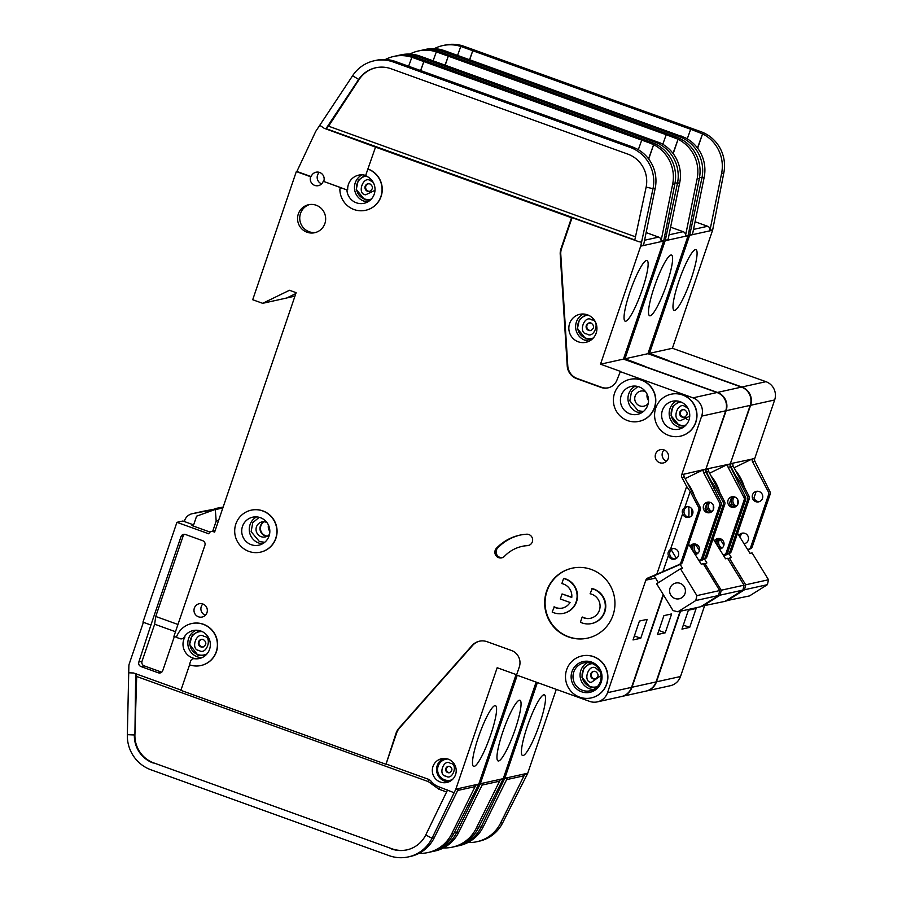<?xml version="1.0" encoding="UTF-8"?>
<svg xmlns="http://www.w3.org/2000/svg" width="902" height="902" viewBox="0 0 902 902"><rect width="100%" height="100%" fill="white"/><g stroke="black" fill="none" stroke-linecap="round" stroke-linejoin="round"><path stroke-width="1.35" d="M697.201 553.794A5.378 5.265 77.5 0 1 692.883 550.073C691.992 547.638 692.68 545.62 694.946 544.007A5.378 5.265 77.5 0 1 695.014 543.962L694.946 544.007M697.877 553.264A5.378 5.265 77.5 0 1 695.859 544.154M711.43 511.975A5.378 5.265 77.5 0 1 707.123 508.254C706.232 505.819 706.92 503.801 709.186 502.188A5.378 5.265 77.5 0 1 709.254 502.143M712.118 511.434A5.378 5.265 77.5 0 1 710.099 502.335M732.627 496.675A5.378 5.265 -102.5 0 0 731.59 497.227L729.515 503.293A5.378 5.265 -102.5 0 0 734.927 507.048M731.297 507.093A5.378 5.265 77.5 0 1 731.86 496.788A5.378 5.265 77.5 0 1 738.287 502.38A5.378 5.265 77.5 0 1 731.297 507.093M718.387 538.494A5.378 5.265 -102.5 0 0 717.349 539.046L715.376 542.181M714.474 540.715A5.378 5.265 77.5 0 1 724.047 544.199A5.378 5.265 77.5 0 1 719.649 549.16M654.333 286.791A32.258 5.423 -70.2 0 1 671.257 255.018A32.258 5.423 -70.2 0 1 666.792 284.029A32.258 5.423 -70.2 0 1 649.406 315.632A32.258 5.423 -70.2 0 1 654.333 286.791M502.786 731.973A32.258 5.423 -70.2 0 1 519.699 700.2A32.258 5.423 -70.2 0 1 515.234 729.211A32.258 5.423 -70.2 0 1 497.848 760.814A32.258 5.423 -70.2 0 1 502.786 731.973M443.502 847.914A35.821 35.11 -102.5 0 0 452.466 847.125A35.821 35.11 -102.5 0 0 476.121 828.498L500.317 779.689A3.585 3.507 77.5 0 1 497.949 781.549L482.153 785.056M517.229 675.282L480.315 783.725L503.26 778.64L536.126 682.092M503.26 778.64A3.585 3.507 77.5 0 1 503.079 779.08L478.342 828.002L476.121 828.498M480.315 783.725A3.585 3.507 77.5 0 1 480.135 784.165L478.567 787.311L477.496 786.758M431.517 851.747A35.821 35.11 -102.5 0 0 432.836 851.477L435.046 850.992A35.821 35.11 77.5 0 0 458.701 832.354L482.897 783.545L480.135 784.165M432.836 851.477A35.821 35.11 -102.5 0 0 456.491 832.839L454.642 831.881M452.466 847.125L454.676 846.64A35.821 35.11 -102.5 0 0 478.342 828.002M699.433 561.292L705.014 558.857A3.585 3.507 -102.5 0 0 706.931 556.76L724.757 504.41A3.585 3.507 -102.5 0 0 724.531 501.546L708.78 471.611A3.585 3.507 77.5 0 1 708.51 468.871L705.826 469.277L726.133 410.703L750.193 405.381A14.331 14.049 -102.5 0 0 741.5 387.105L647.929 353.697L624.973 358.782L665.157 240.733A3.585 3.507 77.5 0 0 665.281 240.293L677.492 183.241L675.068 182.711M750.193 405.381L730.259 463.932A3.585 3.507 -102.5 0 0 730.485 466.796L728.139 467.315A3.585 3.507 77.5 0 1 727.914 464.451L706.277 469.051M723.257 555.057L724.374 554.572A3.585 3.507 -102.5 0 0 726.29 552.475L744.116 500.125A3.585 3.507 -102.5 0 0 743.879 497.25L745.402 496.912L730.485 466.796M680.097 611.297L656.047 681.935L631.986 687.256L663.432 594.88M621.591 696.502A14.331 14.049 -102.5 0 0 621.805 696.457L645.855 691.135A14.331 14.049 -102.5 0 0 656.047 681.935M621.805 696.457A14.331 14.049 -102.5 0 0 631.986 687.256M726.133 410.703A14.331 14.049 -102.5 0 0 717.44 392.426L644.287 366.302M294.943 296.172L287.016 297.852M287.14 297.908L295.788 293.702M710.911 481.713L711.137 481.07L714.677 486.054L713.775 488.726M708.78 471.611L706.424 472.129L711.137 481.07M706.424 472.129A3.585 3.507 77.5 0 1 706.165 469.39L708.51 468.871M478.567 787.311L456.491 832.839L458.701 832.354M670.603 227.169L683.175 231.69A3.585 3.507 77.5 0 1 685.464 235.828L697.122 178.889L699.332 178.404L688.226 235.208A3.585 3.507 -102.5 0 1 688.113 235.647L647.929 353.697M662.778 144.275L666.217 134.702L448.294 56.149L445.216 65.181M679.702 182.745L677.492 183.241A35.821 35.11 -102.5 0 0 654.559 141.93L417.863 56.612L420.073 56.116L660.67 143.114A35.821 35.11 77.5 0 1 679.702 182.745L668.044 239.684L665.281 240.293M445.058 65.124L448.294 56.149L436.331 51.854L433.107 60.817M666.217 134.702L678.078 139.258L673.196 153.644M699.332 178.404A35.821 35.11 -102.5 0 0 676.399 137.093L439.702 51.764A35.821 35.11 -102.5 0 0 420.479 50.523L418.257 51.008A35.821 35.11 -102.5 0 0 409.812 54.086M697.122 178.889A35.821 35.11 -102.5 0 0 678.09 139.258L673.005 153.396M436.32 51.865A35.821 35.11 -102.5 0 0 418.257 51.008M417.863 56.612A35.821 35.11 -102.5 0 0 398.628 55.36L400.838 54.875A35.821 35.11 77.5 0 1 418.9 55.721L420.073 56.116M398.628 55.36A35.821 35.11 -102.5 0 0 397.32 55.676M624.973 358.782L644.355 366.088M664.594 236.516L665.992 236.831M743.879 497.25L728.139 467.315M745.402 496.912A3.585 3.507 77.5 0 1 745.638 499.787L727.813 552.137A3.585 3.507 77.5 0 1 725.896 554.234L723.415 555.316M657.479 634.523L665.225 632.809L671.652 613.924L663.917 615.638L657.479 634.523M699.275 561.033L703.492 559.195A3.585 3.507 -102.5 0 0 705.409 557.098L723.235 504.748A3.585 3.507 -102.5 0 0 723.009 501.873L714.677 486.054M707.123 508.254L706.255 510.791M727.982 464.248L709.603 473.189M704.518 559.071L706.875 562.938L703.56 564.178M701.519 606.223L725.05 601.341L742.921 590.088L744.037 585.173L727.621 558.338L725.546 558.8L713.076 538.708M702.241 606.392L720.112 595.151L742.921 590.088M214.146 509.202A10.745 10.531 77.5 0 1 217.021 508.209L216.694 508.277M695.566 544.447L699.4 550.705M704.8 563.389L721.217 590.224L720.112 595.151M721.217 590.224L744.037 585.173M223.155 507.059L217.021 508.209M713.189 510.025A42.98 42.135 -102.5 0 0 713.279 505.131M719.424 548.799A5.378 5.265 -102.5 0 0 720.687 548.878M719.943 492.819A45.855 44.942 -102.5 0 0 711.001 475.839M665.225 632.809L658.855 630.509M721.668 548.371A5.378 5.265 77.5 0 1 717.361 544.65C716.459 542.226 717.158 540.197 719.424 538.584A5.378 5.265 77.5 0 1 719.492 538.539M722.344 547.841A5.378 5.265 77.5 0 1 720.326 538.731M735.908 506.552A5.378 5.265 77.5 0 1 731.59 502.831C730.699 500.396 731.387 498.378 733.664 496.765A5.378 5.265 77.5 0 1 733.721 496.72M736.584 506.022A5.378 5.265 77.5 0 1 734.566 496.912M757.105 491.252A5.378 5.265 -102.5 0 0 756.056 491.804L753.993 497.87A5.378 5.265 -102.5 0 0 759.394 501.636M755.763 501.67A5.378 5.265 77.5 0 1 756.327 491.364A5.378 5.265 77.5 0 1 762.754 496.957A5.378 5.265 77.5 0 1 755.763 501.67M742.865 533.071A5.378 5.265 -102.5 0 0 741.816 533.623L739.843 536.758M738.952 535.292A5.378 5.265 77.5 0 1 748.513 538.776A5.378 5.265 77.5 0 1 744.116 543.737M678.811 281.368A32.258 5.423 -70.2 0 1 695.724 249.595A32.258 5.423 -70.2 0 1 691.259 278.605A32.258 5.423 -70.2 0 1 673.873 310.22A32.258 5.423 -70.2 0 1 678.811 281.368M527.253 726.55A32.258 5.423 -70.2 0 1 544.177 694.777A32.258 5.423 -70.2 0 1 539.7 723.787A32.258 5.423 -70.2 0 1 522.326 755.402A32.258 5.423 -70.2 0 1 527.253 726.55M467.98 842.491A35.821 35.11 -102.5 0 0 476.944 841.713A35.821 35.11 -102.5 0 0 500.599 823.075L524.784 774.266A3.585 3.507 77.5 0 1 522.427 776.126L506.62 779.632M537.378 682.543L504.782 778.302L527.738 773.217L556.286 689.365M527.738 773.217A3.585 3.507 77.5 0 1 527.557 773.657L502.809 822.579L500.599 823.075M504.782 778.302A3.585 3.507 77.5 0 1 504.601 778.742L503.034 781.899L501.963 781.335M455.984 846.324A35.821 35.11 -102.5 0 0 457.303 846.053L459.524 845.569A35.821 35.11 77.5 0 0 483.179 826.931L507.364 778.122L504.601 778.742M457.303 846.053A35.821 35.11 -102.5 0 0 480.969 827.427L479.12 826.457M476.944 841.713L479.154 841.216A35.821 35.11 -102.5 0 0 502.809 822.579M723.787 555.925L729.492 553.433A3.585 3.507 -102.5 0 0 731.409 551.336L749.224 498.986A3.585 3.507 -102.5 0 0 748.998 496.123L733.247 466.187A3.585 3.507 77.5 0 1 732.988 463.448L730.293 463.853L750.611 405.291L774.66 399.958A14.331 14.049 -102.5 0 0 765.967 381.681L672.396 348.273L649.451 353.358L689.635 235.309A3.585 3.507 77.5 0 0 689.748 234.881L701.959 177.818L699.546 177.288M774.66 399.958L754.726 458.509A3.585 3.507 -102.5 0 0 754.951 461.373L752.606 461.903A3.585 3.507 77.5 0 1 752.381 459.028L730.744 463.628M747.724 549.634L748.84 549.149A3.585 3.507 -102.5 0 0 750.757 547.052L768.583 494.702A3.585 3.507 -102.5 0 0 768.357 491.827L769.88 491.5L754.951 461.373M704.563 605.873L680.514 676.511L656.464 681.844L680.503 611.206M646.069 691.079A14.331 14.049 -102.5 0 0 646.272 691.045L670.333 685.712A14.331 14.049 -102.5 0 0 680.514 676.511M646.272 691.045A14.331 14.049 -102.5 0 0 656.464 681.844M750.611 405.291A14.331 14.049 -102.5 0 0 741.906 387.003L668.754 360.879M735.389 476.29L735.604 475.647L739.155 480.631L738.242 483.303M733.247 466.187L730.902 466.706L735.604 475.647M730.902 466.706A3.585 3.507 77.5 0 1 730.631 463.966L732.988 463.448M503.034 781.899L480.969 827.427L483.179 826.931M695.081 221.745L707.642 226.278A3.585 3.507 77.5 0 1 709.942 230.405L721.589 173.466L723.799 172.981L712.704 229.796A3.585 3.507 -102.5 0 1 712.58 230.235L672.396 348.273M687.245 138.852L690.684 129.279L472.761 50.726L469.683 59.758M704.169 177.333L701.959 177.818A35.821 35.11 -102.5 0 0 679.026 136.506L442.33 51.188L444.539 50.692L685.148 137.702A35.821 35.11 77.5 0 1 704.169 177.333L692.522 234.261L689.748 234.881M469.536 59.701L472.761 50.726L461.959 46.836L460.798 46.43L457.573 55.394M690.684 129.279L702.557 133.834L697.663 148.221M723.799 172.981A35.821 35.11 -102.5 0 0 700.877 131.669L464.18 46.352A35.821 35.11 -102.5 0 0 444.945 45.1L442.735 45.585A35.821 35.11 -102.5 0 0 434.279 48.663M721.589 173.466A35.821 35.11 -102.5 0 0 702.557 133.834L697.471 147.973M460.798 46.442A35.821 35.11 -102.5 0 0 442.735 45.585M442.33 51.188A35.821 35.11 -102.5 0 0 423.106 49.937L425.316 49.452A35.821 35.11 77.5 0 1 443.378 50.298L444.539 50.692M423.106 49.937A35.821 35.11 -102.5 0 0 421.798 50.253M649.451 353.358L668.822 360.665M689.072 231.104L690.458 231.408M768.357 491.827L752.606 461.903M769.88 491.5A3.585 3.507 77.5 0 1 770.105 494.364L752.279 546.713A3.585 3.507 77.5 0 1 750.363 548.811L747.882 549.893M681.957 629.111L689.692 627.397L696.13 608.5L688.384 610.226L681.957 629.111M723.629 555.666L727.97 553.772A3.585 3.507 -102.5 0 0 729.887 551.674L747.702 499.325A3.585 3.507 -102.5 0 0 747.476 496.461L739.155 480.631M731.59 502.831L730.733 505.379M752.448 458.825L734.081 467.766M728.985 553.648L731.353 557.515L727.914 558.823M725.93 600.777L749.517 595.918L767.388 584.676L768.504 579.749L752.088 552.915L750.013 553.377L737.554 533.285M726.708 600.969L744.578 589.728L767.388 584.676M720.044 539.024L723.878 545.293M729.278 557.966L745.695 584.8L744.578 589.728M745.695 584.8L768.504 579.749M737.667 504.613A42.98 42.135 -102.5 0 0 737.746 499.708M743.902 543.387A5.378 5.265 -102.5 0 0 745.165 543.455M744.409 487.396A45.855 44.942 -102.5 0 0 735.48 470.416M689.692 627.397L683.321 625.097M447.798 758.988A10.745 10.531 -102.5 0 0 445.802 759.236L446.501 759.078A10.745 10.531 77.5 0 1 447.527 758.909M696.22 554.29A5.378 5.265 77.5 0 1 695.126 554.256M690.098 546.014A5.378 5.265 77.5 0 1 699.569 549.611A5.378 5.265 77.5 0 1 695.318 554.55M710.46 512.471A5.378 5.265 77.5 0 1 705.048 508.717L707.112 502.651A5.378 5.265 77.5 0 1 708.16 502.098M710.269 502.391A5.378 5.265 77.5 0 1 709.705 512.697A5.378 5.265 77.5 0 1 703.278 507.116A5.378 5.265 77.5 0 1 710.269 502.391M689.579 517.094A5.378 5.265 77.5 0 1 687.279 506.721M682.645 513.678A5.378 5.265 -102.5 0 0 692.939 512.426A5.378 5.265 -102.5 0 0 684.719 507.612C682.442 509.224 681.754 511.242 682.645 513.678L670.479 549.431C668.213 551.043 667.525 553.061 668.416 555.497L662.925 571.631L647.737 578.069A3.585 3.507 -102.5 0 0 645.821 580.166L607.52 692.68L631.569 687.358L663.196 594.474M675.339 558.924A5.378 5.265 77.5 0 1 673.039 548.54M668.416 555.497A5.378 5.265 -102.5 0 0 678.699 554.245A5.378 5.265 -102.5 0 0 670.479 549.431M639.078 386.879A14.331 14.049 77.5 0 1 637.579 414.356A14.331 14.049 77.5 0 1 620.441 399.451A14.331 14.049 77.5 0 1 639.078 386.879M680.266 401.717A14.331 14.049 77.5 0 1 678.778 429.205A14.331 14.049 77.5 0 1 661.64 414.3A14.331 14.049 77.5 0 1 680.266 401.717M590.697 618.242A12.538 12.29 77.5 0 1 582.557 617.047L582.14 617.137A12.538 12.29 -102.5 0 0 600.056 606.843A12.538 12.29 -102.5 0 0 590.1 593.764L592.242 588.578A17.916 17.555 -102.5 0 1 592.062 623.451L591.656 623.541A17.916 17.555 -102.5 0 0 591.825 588.679M582.14 617.137L580.403 622.233A17.916 17.555 -102.5 0 0 591.656 623.541M565.283 579.005A17.916 17.555 -102.5 0 0 563.592 578.498L564.009 578.408A17.916 17.555 -102.5 0 1 563.829 613.27L563.412 613.36A17.916 17.555 -102.5 0 0 565.283 579.005M562.465 608.061A12.538 12.29 77.5 0 1 554.313 606.866L552.171 612.052A17.916 17.555 -102.5 0 0 563.412 613.36M553.907 606.956A12.538 12.29 -102.5 0 0 570.041 602.491L560.345 598.996L562.059 593.944L571.755 597.44A12.538 12.29 -102.5 0 0 561.856 583.594L563.592 578.498M591.633 662.091A15.762 15.447 77.5 0 1 601.194 682.194A15.762 15.447 77.5 0 1 581.531 691.766A15.762 15.447 77.5 0 1 571.969 671.663A15.762 15.447 77.5 0 1 591.633 662.091M591.656 663.331A14.331 14.049 77.5 0 1 590.156 690.808A14.331 14.049 77.5 0 1 573.018 675.914A14.331 14.049 77.5 0 1 591.656 663.331M260.362 517.68A14.331 14.049 77.5 0 1 258.874 545.169A14.331 14.049 77.5 0 1 241.736 530.263A14.331 14.049 77.5 0 1 260.362 517.68M588.115 315.069A11.816 11.591 -102.5 0 0 587.382 315.204L586.683 315.362A11.816 11.591 -102.5 0 0 585.454 338.036A11.816 11.591 -102.5 0 0 593.324 337.991M588.251 315.125A11.816 11.591 -102.5 0 0 586.683 315.362M202.228 631.603A11.816 11.591 -102.5 0 0 197.696 654.514A11.816 11.591 -102.5 0 0 207.133 653.747M201.834 631.423A11.816 11.591 -102.5 0 0 199.613 631.693L198.925 631.84M647.151 394.253A7.701 7.554 -102.5 0 0 648.538 400.556M366.325 176.014A11.816 11.591 -102.5 0 0 366.223 176.037L365.524 176.194A11.816 11.591 -102.5 0 0 364.295 198.868A11.816 11.591 -102.5 0 0 371.297 199.105L370.643 199.274M366.359 176.037A11.816 11.591 -102.5 0 0 365.524 176.194M645.663 391.772A7.701 7.554 -102.5 0 0 634.749 398.143A7.701 7.554 -102.5 0 0 648.245 403.431M264.207 521.784A7.701 7.554 -102.5 0 0 267.387 536.126M680.243 402.089L680.875 401.954A11.816 11.591 -102.5 0 0 679.003 424.763A11.816 11.591 -102.5 0 0 686.005 425.011M267.161 536.25A7.701 7.554 77.5 0 1 263.948 521.762M266.947 522.585A7.701 7.554 -102.5 0 0 256.044 528.955A7.701 7.554 -102.5 0 0 269.529 534.243M449.861 772.619A3.225 3.157 77.5 0 1 448.474 766.362M591.114 330.47A3.901 3.822 77.5 0 1 589.434 322.882M592.264 663.568A11.816 11.591 -102.5 0 0 591.836 663.658L591.148 663.804A11.816 11.591 -102.5 0 0 589.908 686.478A11.816 11.591 -102.5 0 0 597.451 686.557M592.366 663.601A11.816 11.591 -102.5 0 0 591.148 663.804M680.097 583.323A8.062 7.904 77.5 0 1 679.251 598.781A8.062 7.904 77.5 0 1 669.611 590.404A8.062 7.904 77.5 0 1 680.097 583.323M203.356 646.948A3.901 3.822 77.5 0 1 201.676 639.36M369.955 191.303A3.901 3.822 77.5 0 1 368.275 183.715M684.674 417.198A3.901 3.822 77.5 0 1 682.994 409.609M595.579 678.913A3.901 3.822 77.5 0 1 593.899 671.325M445.802 759.236A10.745 10.531 -102.5 0 0 444.686 779.847A10.745 10.531 -102.5 0 0 452.364 779.587M195.215 658.539L194.46 658.708A14.331 14.049 -102.5 0 0 200.887 631.039A14.331 14.049 -102.5 0 0 184.2 637.139L184.955 636.97A14.331 14.049 -102.5 0 0 195.215 658.539A3.585 3.507 -102.5 0 0 193.975 658.584L193.22 658.753A3.585 3.507 -102.5 0 0 190.672 661.053L189.409 664.774A21.49 21.073 -102.5 0 0 217.359 645.9A21.49 21.073 -102.5 0 0 176.364 637.353L180.028 638.672A3.585 3.507 -102.5 0 0 184.2 637.139M367.858 169.08L365.998 174.537A1.432 1.409 -102.5 0 0 366.742 176.307A14.331 14.049 77.5 0 1 364.07 203.3A14.331 14.049 77.5 0 1 346.92 189.927L341.745 188.067A1.432 1.409 -102.5 0 0 339.874 189.42A21.49 21.073 -102.5 0 0 365.614 210.301A21.49 21.073 -102.5 0 0 367.858 169.08L375.525 147.105L571.518 217.754L560.965 248.772A14.331 14.049 -102.5 0 0 560.221 254.353L567.223 365.941A14.331 14.049 -102.5 0 0 576.66 378.637L601.036 387.432A12.899 12.639 -102.5 0 0 617.126 379.595L620.441 371.387L600.506 364.194L623.451 359.109L663.635 241.071A3.585 3.507 77.5 0 0 663.759 240.631L674.865 183.828A35.821 35.11 -102.5 0 0 651.932 142.516L415.236 57.187A35.821 35.11 -102.5 0 0 396.001 55.947L393.791 56.431A35.821 35.11 77.5 0 1 411.853 57.277L408.629 66.241M578.295 341.802A14.331 14.049 -102.5 0 0 596.921 329.219A14.331 14.049 -102.5 0 0 579.783 314.324A14.331 14.049 -102.5 0 0 578.295 341.802M260.531 552.137A21.49 21.073 -102.5 0 0 262.865 510.893A21.49 21.073 -102.5 0 0 251.23 510.171M262.662 510.938A21.49 21.073 -102.5 0 0 234.723 529.812A21.49 21.073 -102.5 0 0 260.419 552.159A21.49 21.073 -102.5 0 0 262.662 510.938M659.7 462.726A6.81 6.675 -102.5 0 0 668.54 456.75A6.81 6.675 -102.5 0 0 660.411 449.67A6.81 6.675 -102.5 0 0 659.7 462.726M591.34 697.889A21.49 21.073 -102.5 0 0 593.674 656.645A21.49 21.073 -102.5 0 0 582.038 655.923M593.471 656.69A21.49 21.073 -102.5 0 0 565.52 675.564A21.49 21.073 -102.5 0 0 591.227 697.911A21.49 21.073 -102.5 0 0 593.471 656.69M568.328 636.902A35.821 35.11 -102.5 0 0 587.552 638.154A35.821 35.11 -102.5 0 0 614.905 605.456A35.821 35.11 -102.5 0 0 591.284 569.455A35.821 35.11 -102.5 0 0 572.06 568.204A35.821 35.11 -102.5 0 0 544.707 600.901A35.821 35.11 -102.5 0 0 568.328 636.902M587.754 638.109A35.821 35.11 77.5 0 1 568.734 636.812A35.821 35.11 77.5 0 1 545.124 600.912A35.821 35.11 77.5 0 1 572.263 568.159M307.018 232.22A14.331 14.049 -102.5 0 0 325.645 219.637A14.331 14.049 -102.5 0 0 308.507 204.743A14.331 14.049 -102.5 0 0 307.018 232.22M315.801 232.434A14.331 14.049 77.5 0 1 309.623 204.54M680.424 436.173A21.49 21.073 -102.5 0 0 682.769 394.929A21.49 21.073 -102.5 0 0 671.133 394.208M682.566 394.975A21.49 21.073 -102.5 0 0 654.615 413.849A21.49 21.073 -102.5 0 0 680.322 436.196A21.49 21.073 -102.5 0 0 682.566 394.975M198.474 616.799A6.81 6.675 -102.5 0 0 207.325 610.823A6.81 6.675 -102.5 0 0 199.184 603.742A6.81 6.675 -102.5 0 0 198.474 616.799M528.831 534.525A5.728 5.615 -102.5 0 0 526.61 534.209A47.287 46.352 -102.5 0 0 519.563 535.202A47.287 46.352 -102.5 0 0 496.461 548.224A5.728 5.615 -102.5 0 0 501.737 557.842A5.728 5.615 -102.5 0 0 504.534 556.252A35.821 35.11 77.5 0 1 522.044 546.386A35.821 35.11 77.5 0 1 527.388 545.642A5.728 5.615 -102.5 0 0 528.831 534.525M639.236 421.324A21.49 21.073 -102.5 0 0 641.581 380.08A21.49 21.073 -102.5 0 0 629.934 379.359M641.367 380.125A21.49 21.073 -102.5 0 0 613.428 399A21.49 21.073 -102.5 0 0 639.135 421.347A21.49 21.073 -102.5 0 0 641.367 380.125M323.795 181.144A6.81 6.675 -102.5 0 0 316.004 172.226A6.81 6.675 -102.5 0 0 311.167 176.6L310.615 176.724A6.81 6.675 -102.5 0 0 318.406 185.643A6.81 6.675 -102.5 0 0 323.243 181.268L346.92 189.927M201.045 665.496A21.49 21.073 -102.5 0 0 203.39 624.252A21.49 21.073 -102.5 0 0 191.754 623.53M629.867 292.214A32.258 5.423 109.8 0 0 624.928 321.056A32.258 5.423 109.8 0 0 642.314 289.452A32.258 5.423 109.8 0 0 646.779 260.441A32.258 5.423 109.8 0 0 629.867 292.214M440.356 782.045A12.177 11.94 -102.5 0 0 456.187 771.357A12.177 11.94 -102.5 0 0 441.619 758.695A12.177 11.94 -102.5 0 0 440.356 782.045M478.319 737.396A32.258 5.423 109.8 0 0 473.381 766.238A32.258 5.423 109.8 0 0 490.767 734.634A32.258 5.423 109.8 0 0 495.232 705.623A32.258 5.423 109.8 0 0 478.319 737.396M143.395 622.312L129.257 663.849A7.16 7.024 -102.5 0 0 128.873 665.958L127.34 734.679A35.821 35.11 -102.5 0 0 150.984 769.812L389.134 855.648A35.821 35.11 -102.5 0 0 408.369 856.9A35.821 35.11 -102.5 0 0 432.024 838.262L434.234 837.778L458.43 788.968L455.657 789.577L432.024 838.262L425.744 834.993L447.584 789.949M408.369 856.9L410.579 856.415A35.821 35.11 -102.5 0 0 434.234 837.778M516.079 674.549L478.793 784.063L455.837 789.149L497.171 667.728L516.654 674.752M454.101 792.734L438.744 786.769A17.194 16.856 77.5 0 1 431.235 781.391A7.16 7.024 -102.5 0 0 428.1 779.148L386.079 763.994L396.643 732.988A14.331 14.049 77.5 0 1 399.439 728.139L472.58 645.449A14.331 14.049 77.5 0 1 479.695 641.142M631.569 687.358A14.331 14.049 -102.5 0 1 621.388 696.558L597.327 701.88A14.331 14.049 -102.5 0 1 589.637 701.384L516.553 675.034L519.304 666.939A12.899 12.639 -102.5 0 0 511.479 650.489L487.103 641.705A14.331 14.049 -102.5 0 0 472.028 645.561L398.887 728.264A14.331 14.049 -102.5 0 0 396.079 733.101L386.079 763.994M478.793 784.063A3.585 3.507 77.5 0 1 478.612 784.492L453.864 833.425A35.821 35.11 -102.5 0 1 430.209 852.063L427.999 852.548A35.821 35.11 77.5 0 1 419.035 853.337M457.675 790.468L473.482 786.972A3.585 3.507 -102.5 0 0 475.85 785.112L451.654 833.91A35.821 35.11 77.5 0 1 427.999 852.548M210.076 532.101L191.957 525.573L193.513 525.223M407.095 849.842A28.661 28.097 77.5 0 1 391.987 848.782L153.836 762.945A28.661 28.097 77.5 0 1 134.917 734.837L136.687 676.489L428.292 781.594L438.936 789.227L439.454 787.029M127.34 734.679L134.364 734.961A28.661 28.097 -102.5 0 0 153.284 763.058M391.434 848.906A28.661 28.097 -102.5 0 0 406.813 849.909A28.661 28.097 -102.5 0 0 425.744 834.993M180.986 690.064L133.609 672.993L128.67 672.791M385.526 764.118L180.885 690.357L189.578 664.83M365.716 210.267A21.49 21.073 -102.5 0 0 368.061 169.035M323.243 181.268L341.948 188.022A1.432 1.409 -102.5 0 0 341.08 187.999M176.397 637.24L173.917 636.35L204.912 545.282A3.585 3.507 -102.5 0 0 202.736 540.715L185.462 534.491A3.585 3.507 -102.5 0 0 180.998 536.667L150.916 625.03L142.944 622.154L176.927 522.326L208.813 533.815A3.585 3.507 77.5 0 1 213.289 531.639L214.62 532.124L296.138 292.665L289.486 290.275L262.674 303.32L252.707 299.735L296.33 171.572L310.615 176.724M597.327 701.88A14.331 14.049 -102.5 0 0 607.52 692.68M655.585 578.193L648.166 579.648A3.585 3.507 77.5 0 1 650.083 577.551L680.548 564.28A3.585 3.507 -102.5 0 0 682.464 562.183L700.29 509.833A3.585 3.507 -102.5 0 0 700.053 506.958L698.543 507.296L690.21 491.477L686.659 486.494L656.836 574.112M686.659 486.494L681.957 477.553L684.314 477.034A3.585 3.507 77.5 0 1 684.077 474.159L705.86 469.141L725.715 410.805A14.331 14.049 -102.5 0 0 717.022 392.517L623.451 359.109M725.715 410.805L701.666 416.126L681.732 474.677A3.585 3.507 -102.5 0 0 681.957 477.553M701.666 416.126A14.331 14.049 -102.5 0 0 692.973 397.85L619.888 371.5M698.903 560.424L699.907 559.984A3.585 3.507 -102.5 0 0 701.824 557.898L719.638 505.537A3.585 3.507 -102.5 0 0 719.413 502.673L703.661 472.738A3.585 3.507 77.5 0 1 703.391 470.01L705.86 469.141M705.409 469.367L703.391 470.01M703.661 472.738L706.018 472.22A3.585 3.507 77.5 0 1 705.747 469.48M706.018 472.22L720.935 502.335L719.413 502.673M262.674 303.32L286.723 297.998L295.833 293.567M176.927 522.326L182.869 521.006L193.626 524.885M181.945 638.796L182.711 638.627A3.585 3.507 -102.5 0 0 184.955 636.97M150.916 625.03L138.84 662A3.585 3.507 -102.5 0 0 141.016 666.567L158.29 672.802A3.585 3.507 -102.5 0 0 162.755 670.626L174.368 636.508M391.987 848.782L153.836 762.945M135.683 673.738L134.917 734.837M452.15 779.79A10.745 10.531 77.5 0 1 451.147 780.061L450.459 780.219M136.225 673.614L136.687 676.489M600.506 364.194L640.691 246.156A3.585 3.507 -102.5 0 0 640.803 245.716L643.577 245.107L655.224 188.168L653.014 188.665L646.136 187.142A28.661 28.097 -102.5 0 0 627.792 154.095L391.096 68.778A28.661 28.097 -102.5 0 0 375.706 67.774A28.661 28.097 -102.5 0 0 358.466 79.748L325.859 128.885L324.145 128.264L375.525 147.105M640.803 245.716L653.014 188.665A35.821 35.11 -102.5 0 0 630.081 147.353L632.302 146.857L394.433 61.133M420.738 70.604L423.816 61.573L649.722 143.001L653.612 144.681L648.538 158.82M648.718 159.068L653.623 144.681A35.821 35.11 77.5 0 1 672.644 184.312L660.997 241.251A3.585 3.507 -102.5 0 0 658.697 237.113L646.136 232.581M630.081 147.353L393.385 62.024A35.821 35.11 -102.5 0 0 374.161 60.784A35.821 35.11 -102.5 0 0 352.603 75.745L315.982 131.004A7.16 7.024 77.5 0 0 315.531 131.805L296.882 171.448L311.167 176.6M415.236 57.187L413.026 57.683L423.816 61.573L420.591 70.548M638.3 149.698L641.739 140.126M655.224 188.168A35.821 35.11 -102.5 0 0 636.192 148.537L632.302 146.857M635.482 236.82L328.565 126.19L359.019 79.624L352.603 75.745M394.433 61.144A35.821 35.11 -102.5 0 0 376.371 60.287L374.161 60.784M385.334 59.509A35.821 35.11 77.5 0 1 393.791 56.431M413.026 57.683L411.853 57.277M608.23 387.815A12.899 12.639 77.5 0 1 601.589 387.308L577.212 378.524A14.331 14.049 77.5 0 1 567.775 365.817L560.773 254.24A14.331 14.049 77.5 0 1 561.518 248.648L572.071 217.641L638.515 241.589L634.749 240.225L646.136 187.142M641.514 242.243L638.515 241.589M359.019 79.624A28.661 28.097 77.5 0 1 375.987 67.718M324.145 128.264L319.736 125.265M366.032 175.552A14.331 14.049 -102.5 0 0 347.687 189.758M328.565 126.19L325.859 128.885M700.053 506.958L684.314 477.034M690.21 491.477L684.719 507.612M698.543 507.296A3.585 3.507 77.5 0 1 698.768 510.171L680.942 562.521A3.585 3.507 77.5 0 1 679.026 564.618L662.925 571.631M640.758 638.233L633.012 639.946L639.439 621.061L647.185 619.347L640.758 638.233L634.377 635.933M177.953 624.477L155.742 616.472L183.072 536.205A3.585 3.507 77.5 0 1 184.617 534.3M161.717 672.17A3.585 3.507 77.5 0 1 161.469 672.091L144.196 665.868A3.585 3.507 77.5 0 1 142.02 661.301L154.648 624.195L175.495 631.716M155.742 616.472L154.648 624.195M321.631 183.861A6.81 6.675 77.5 0 1 319.376 172.372M522.044 546.386L523.295 546.116A35.821 35.11 77.5 0 1 528.628 545.36L527.388 545.642M502.346 557.662A5.728 5.615 77.5 0 1 497.701 547.942A47.287 46.352 77.5 0 1 520.195 535.066M205.363 615.254A6.81 6.675 77.5 0 1 202.86 603.99M666.578 461.181A6.81 6.675 77.5 0 1 664.086 449.918M699.061 560.683L701.418 559.657A3.585 3.507 -102.5 0 0 703.334 557.56L721.16 505.199A3.585 3.507 -102.5 0 0 720.935 502.335M690.955 547.424L692.883 544.47A5.378 5.265 77.5 0 1 693.92 543.917M685.137 478.601L703.064 469.886M194.46 658.708A3.585 3.507 -102.5 0 0 193.22 658.753M192.554 513.633A10.745 10.531 -102.5 0 0 192.227 513.7L203.006 511.31A10.745 10.531 77.5 0 1 203.333 511.242L192.554 513.633L217.653 508.908L215.307 509.427L216.176 521.108L218.543 520.578M216.176 521.108L212.737 531.21M193.242 526.035L196.591 516.169L215.307 509.427M680.176 564.438L682.543 568.328L680.469 568.779L656.645 583.774L673.061 610.609L677.898 611.782L700.719 606.73L718.59 595.489L719.706 590.562L703.289 563.727L701.215 564.19L688.609 544.131M677.898 611.782L695.78 600.54L696.885 595.613L680.469 568.779M718.59 595.489L695.78 600.54M596.256 686.896L596.955 686.738A11.816 11.591 -102.5 0 0 597.383 686.636M192.227 513.7A10.745 10.531 -102.5 0 0 184.583 520.589L184.267 521.514M719.706 590.562L696.885 595.613M654.119 575.792L658.347 582.703M676.432 558.338L671.189 549.769M268.435 525.065A7.701 7.554 -102.5 0 0 269.833 531.368M222.986 507.544L203.333 511.242M222.918 507.736L217.653 508.908M222.85 507.95L215.634 509.551M688.643 506.811A42.98 42.135 77.5 0 1 688.711 517.083M204.044 654.931L204.731 654.773A11.816 11.591 -102.5 0 0 206.851 654.074M591.802 338.442L592.49 338.295A11.816 11.591 -102.5 0 0 593.223 338.103M691.507 515.797A45.495 44.593 -102.5 0 0 691.496 508.412M571.789 597.203L562.059 593.944M687.414 482.931A45.495 44.593 77.5 0 1 694.585 496.562M500.317 779.689L503.079 779.08M688.113 235.647L665.157 240.733M683.175 231.69L669.036 234.824M676.399 137.093L674.189 137.578M439.702 51.764L437.493 52.26M656.769 141.445L654.559 141.93M688.226 235.208L685.464 235.828M717.44 392.426L741.5 387.105M730.259 463.932L727.914 464.451M724.374 554.572L725.896 554.234M703.492 559.195L705.014 558.857M723.009 501.873L724.531 501.546M726.29 552.475L727.813 552.137M744.116 500.125L745.638 499.787M705.409 557.098L706.931 556.76M723.235 504.748L724.757 504.41M524.784 774.266L527.557 773.657M712.58 230.235L689.635 235.309M707.642 226.278L693.514 229.401M700.877 131.669L698.655 132.154M464.18 46.352L461.959 46.836M681.236 136.022L679.026 136.506M712.704 229.796L709.942 230.405M741.906 387.003L765.967 381.681M754.726 458.509L752.381 459.028M748.84 549.149L750.363 548.811M727.97 553.772L729.492 553.433M747.476 496.461L748.998 496.123M750.757 547.052L752.279 546.713M768.583 494.702L770.105 494.364M729.887 551.674L731.409 551.336M747.702 499.325L749.224 498.986M591.723 339.524L585.804 338.893L577.427 328.599L579.411 319.5L586.165 314.415M589.277 341.114A14.331 14.049 77.5 0 1 583.267 314.009M205.07 655.799L198.045 655.371L189.578 644.389L192.273 635.121L199.489 630.622M202.127 657.614A14.331 14.049 77.5 0 1 196.061 630.216M685.283 417.074L687.211 419.655M369.921 200.424L364.645 199.725L356.267 189.431L358.252 180.332L365.006 175.247M367.712 201.924A14.331 14.049 77.5 0 1 362.108 174.841M643.442 411.47L638.165 410.771L629.855 400.86L631.456 391.896L637.917 386.507M641.232 412.981A14.331 14.049 77.5 0 1 635.267 386.079M684.629 426.319L679.353 425.62L671.043 415.709L672.644 406.746L679.105 401.356M682.419 427.83A14.331 14.049 77.5 0 1 676.466 400.928M264.737 542.282L259.449 541.583L251.139 531.673L252.752 522.709L259.201 517.32M262.516 543.793A14.331 14.049 77.5 0 1 256.563 516.891M595.94 688L590.258 687.335L581.914 677.188L583.752 668.145L590.393 662.936M593.584 689.556A14.331 14.049 77.5 0 1 587.597 662.519M447.787 772.608A3.225 3.157 -102.5 0 0 449.523 772.721C452.635 770.432 452.714 768.369 449.782 766.531L448.125 766.418A3.225 3.157 -102.5 0 0 447.787 772.608M445.949 776.126C452.669 781.109 458.577 763.735 450.312 763.317C443.592 758.334 437.684 775.709 445.949 776.126M588.679 330.425A3.901 3.822 -102.5 0 0 590.776 330.56C594.418 328.193 594.531 325.701 591.126 323.074L589.096 322.939A3.901 3.822 -102.5 0 0 588.679 330.425M586.841 333.954C594.238 339.434 600.743 320.323 591.644 319.849C584.248 314.381 577.754 333.481 586.841 333.954M200.92 646.914A3.901 3.822 -102.5 0 0 203.018 647.05C206.648 644.682 206.772 642.179 203.356 639.552L201.326 639.417A3.901 3.822 -102.5 0 0 200.92 646.914M199.083 650.432C206.468 655.912 212.973 636.801 203.886 636.338C196.489 630.859 189.984 649.97 199.083 650.432M367.52 191.258A3.901 3.822 -102.5 0 0 369.617 191.393C373.259 189.025 373.372 186.534 369.967 183.907L367.937 183.771A3.901 3.822 -102.5 0 0 367.52 191.258M373.259 182.463L370.485 180.682C363.089 175.214 356.594 194.313 365.682 194.787L374.995 190.333M682.239 417.164A3.901 3.822 -102.5 0 0 684.336 417.299C687.967 414.931 688.079 412.428 684.674 409.801L682.645 409.666A3.901 3.822 -102.5 0 0 682.239 417.164M687.967 408.369L685.193 406.588C677.808 401.108 671.302 420.219 680.401 420.682L689.703 416.228M593.144 678.868A3.901 3.822 -102.5 0 0 595.241 679.003C598.872 676.647 598.984 674.144 595.579 671.516L593.55 671.381A3.901 3.822 -102.5 0 0 593.144 678.868M600.304 672.125L596.098 668.303C588.713 662.823 582.207 681.935 591.306 682.397L601.048 675.485M448.993 781.797A12.177 11.94 77.5 0 1 443.818 758.413M478.612 784.492L475.85 785.112M451.654 833.91L453.864 833.425M396.643 732.988L396.079 733.101M214.901 531.289L213.289 531.639M430.175 782.947L431.517 781.73M428.292 781.594L428.811 779.441M438.936 789.227L446.591 791.979M640.691 246.156L663.635 241.071M644.569 240.248L658.697 237.113M393.385 62.024L395.595 61.539M649.722 143.001L651.932 142.516M660.997 241.251L663.759 240.631M674.865 183.828L672.644 184.312M634.805 239.932L326.4 128.761M717.022 392.517L692.973 397.85M681.732 474.677L684.077 474.159M650.083 577.551L647.737 578.069M680.548 564.28L679.026 564.618M648.166 579.648L645.821 580.166M183.072 536.205L180.998 536.667M138.84 662L142.02 661.301M497.701 547.942L496.461 548.224M701.418 559.657L699.907 559.984M144.196 665.868L141.016 666.567M158.29 672.802L161.469 672.091M595.523 671.483A3.901 3.822 -102.5 0 0 593.55 671.381M684.618 409.767A3.901 3.822 -102.5 0 0 682.645 409.666M369.91 183.861A3.901 3.822 -102.5 0 0 367.937 183.771M203.311 639.518A3.901 3.822 -102.5 0 0 201.326 639.417M591.069 323.029A3.901 3.822 -102.5 0 0 589.096 322.939M449.737 766.497A3.225 3.157 -102.5 0 0 448.125 766.418M682.464 562.183L680.942 562.521M700.29 509.833L698.768 510.171M703.334 557.56L701.824 557.898M721.16 505.199L719.638 505.537M215.104 530.692L211.361 531.515M685.351 425.18L685.982 425.034"/></g></svg>
